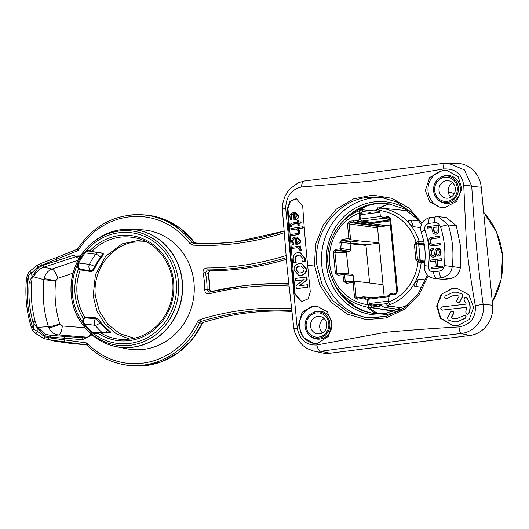 <?xml version="1.0" encoding="UTF-8"?>
<svg xmlns="http://www.w3.org/2000/svg" width="529" height="529" viewBox="0 0 529 529"><rect width="100%" height="100%" fill="white"/><g stroke="black" fill="none" stroke-linecap="round" stroke-linejoin="round"><path stroke-width="0.79" d="M437.364 248.114L438.891 248.412L440.082 249.681L440.637 251.685L440.465 253.92L439.506 255.527L437.906 256.281L437.668 254.879L439.096 253.907L439.42 251.903L438.766 249.999L437.595 249.529L436.709 250.085L435.744 254.965L434.812 256.545L433.363 257.2L431.737 256.889L430.441 255.56L429.826 253.464L429.998 250.865L431.089 249.099L432.92 248.246L433.165 249.628L431.915 250.25L431.208 251.48L431.069 253.239L431.446 254.7L432.18 255.58L433.112 255.785L433.945 255.375L434.468 254.29L435.235 249.992L436.094 248.67L438.422 248.167M433.555 255.838L432.623 255.633L431.889 254.753L431.505 253.292L431.651 251.539L432.358 250.303L433.608 249.681L433.357 248.299L432.92 248.246M432.2 244.305L431.314 243.942L430.401 241.7L430.593 240.04L431.499 238.989L439.539 237.693L433.046 238.407L431.056 238.929L430.15 239.987L429.958 241.647L430.877 243.889L433.608 244.239L439.665 243.472L439.804 244.953L433.747 245.721L431.201 245.661L429.548 244.471L428.721 241.938L428.979 239.306L430.308 237.693L438.958 236.165L439.103 237.64M438.958 236.165L439.401 236.218L439.539 237.693M431.638 245.714L439.804 244.953M439.665 243.472L440.102 243.525L440.247 245.006M434.845 234.215L437.543 233.739L438.462 232.714L438.825 231.272L438.356 225.347L437.913 225.294L438.382 231.219L438.019 232.661L437.099 233.686L435.698 234.208L433.344 233.587L432.107 230.426L431.829 227.563L427.564 228.098L427.425 226.624L437.913 225.294M431.843 227.668L427.564 228.098M435.744 261.035L430.791 261.551L430.646 260.076L441.133 258.741L441.279 260.222L436.967 260.771L437.529 266.576L441.834 266.034L441.979 267.509L431.492 268.838L431.347 267.363L436.293 266.735L435.731 260.923L430.791 261.551M441.834 266.034L442.277 266.087L442.416 267.562L431.492 268.838M441.133 258.741L441.576 258.793L441.715 260.275L437.41 260.823L437.959 266.523M437.906 256.281L439.949 255.58L440.908 253.973L441.074 251.738L440.518 249.734L439.334 248.465L437.807 248.174M433.806 257.253L432.715 257.2L435.248 256.598L436.187 255.018L437.146 250.138L438.131 249.576M433.165 249.628L433.608 249.681M432.358 250.303L431.915 250.25M432.623 255.633L433.112 255.785M432.206 245.82L431.201 245.661M431.499 238.989L431.056 238.929M438.825 231.272L438.382 231.219M433.066 227.404L434.044 232.264L435.512 232.687L436.597 232.185L437.133 231.18L436.815 226.928L433.066 227.404L433.509 227.457L434.488 232.317L434.044 232.264M434.957 232.694L435.512 232.687M435.182 232.707L434.488 232.317M436.828 227.034L433.509 227.457M441.715 260.275L441.279 260.222M437.41 260.823L436.967 260.771M442.416 267.562L441.979 267.509M432.768 278.142L443.633 279.457L449.65 278.723C455.7 277.533 459.265 273.857 460.349 267.7L460.567 246.408L456.302 225.685L446.218 217.439L438.396 216.711L430.262 217.459C422.479 219.687 419.477 224.726 421.249 232.575C424.985 243.208 426.043 254.198 424.417 265.538C424.126 272.481 427.168 276.727 433.535 278.287L443.633 279.457M463.754 185.659L466.518 245.721C468.681 264.93 471.617 284.933 475.32 305.722C476.034 317.645 470.579 324.713 458.96 326.929C432.861 328.436 408.461 330.222 385.76 332.285L316.752 344.968C306.403 345.543 299.91 339.988 297.265 328.311L285.706 208.247C286.09 196.457 291.367 189.369 301.537 186.982L371.206 181.189L443.752 168.943C455.542 168.546 462.214 174.114 463.754 185.659C467.418 185.461 470.083 185.679 471.756 186.314L464.436 169.921L448.056 163.091L444.446 163.269C443.785 163.435 443.553 165.326 443.752 168.943M287.478 208.406C288.424 227.258 289.918 247.076 291.962 267.859L294.673 293.965L301.563 301.603L308.176 298.852L310.285 291.81L307.686 265.717C305.617 245.145 303.963 225.308 302.72 206.204L296.379 198.633L289.991 201.251L287.478 208.406L287.935 208.459L290.368 201.397L296.61 198.666M428.252 275.867L419.001 294.706L404.447 309.247L386.177 317.922L366.359 319.622L347.308 314.173L331.128 302.224L319.728 285.071L314.398 264.804L315.707 244.041L323.312 224.785L336.358 209.114L353.471 198.904L372.661 195.102L391.877 198.302L408.937 208.036L422.003 223.165M444.744 207.54L440.571 207.533L429.733 201.721L425.329 190.513L429.66 177.506L442.528 170.45L446.833 170.47L458.088 176.534L462.029 188.807L456.606 201.377L444.744 207.54M447.329 170.536A18.779 17.55 -83 0 0 443.738 170.596A18.779 17.55 -83 0 0 427.987 188.555A18.779 17.55 -83 0 0 441.933 207.646M437.734 199.373L438.501 200.088A14.038 13.126 -83 0 0 448.546 203.354A14.038 13.126 -83 0 0 460.276 187.769A14.038 13.126 -83 0 0 445.861 175.502A14.038 13.126 -83 0 0 441.325 176.99L440.406 177.493A13.298 12.431 -83 0 0 437.734 199.373A13.298 12.431 -83 0 0 447.243 202.475A13.298 12.431 97 0 0 458.359 187.709A13.298 12.431 97 0 0 444.704 176.084A13.298 12.431 -83 0 0 440.406 177.493M444.816 177.222A12.154 11.36 97 0 1 457.287 187.841A12.154 11.36 97 0 1 447.137 201.331A12.154 11.36 97 0 1 434.666 190.711A12.154 11.36 97 0 1 444.816 177.222M448.003 198.117A8.762 8.193 -83 0 0 455.37 189.402A8.762 8.193 -83 0 0 448.228 180.726A8.762 8.193 -83 0 0 446.331 180.733A8.762 8.193 -83 0 0 438.971 189.448A8.762 8.193 -83 0 0 446.106 198.124A8.762 8.193 -83 0 0 448.003 198.117M450.88 197.165A8.762 8.193 97 0 1 452.632 182.803M203.268 322.465L200.914 321.48L199.658 322.664L201.985 323.609L203.268 322.465A281.646 263.29 97 0 1 291.631 311.455M285.931 255.593A306.701 286.711 97 0 1 206.779 267.978C204.055 268.395 202.805 270.068 203.037 272.99L205.391 272.633L208.128 273.519A75.746 70.807 97 0 1 209.676 289.548L211.124 291.624M288.649 283.756A309.187 289.039 -83 0 0 243.809 285.726L241.383 286.037A308.572 288.464 97 0 1 241.462 286.024A308.572 288.464 97 0 1 288.689 284.179M208.128 273.519L210.145 270.841A309.187 289.039 -83 0 0 286.288 259.375M194.493 242.56A75.72 70.787 -83 0 0 160.862 218.14L160.756 218.107A75.746 70.807 -83 0 1 194.15 242.203L195.618 243.003A281.646 263.29 97 0 0 238.46 241.502M293.84 328.443L294.521 331.782L298.72 340.868L302.853 345.497L307.243 348.604L313.386 350.952L321.817 352.83A27.224 25.452 -83 0 0 330.023 353.213L469.864 335.479A27.224 25.452 -83 0 0 492.611 305.253L481.251 187.273A27.224 25.452 -83 0 0 456.864 163.296L444.38 163.263L304.413 181.024L298.31 182.756L289.773 188.985L287.439 191.954L284.747 196.861L282.916 202.838L282.413 209.775L287.207 268.963L293.846 328.443M83.146 325.335A59.215 55.353 -83 0 0 147.551 342.977A59.215 55.353 -83 0 0 182.115 281.415A59.215 55.353 -83 0 0 148.96 233.725A59.215 55.353 -83 0 0 93.316 242.011L92.099 243.023C68.684 261.564 63.936 300.432 82.207 324.059A57.582 53.832 97 0 1 71.236 294.944A57.582 53.832 97 0 1 92.099 243.023A57.582 53.832 97 0 1 119.342 231.014A57.582 53.832 97 0 1 178.452 281.342A57.582 53.832 97 0 1 130.346 345.272A57.582 53.832 97 0 1 82.207 324.059L83.146 325.335C91.682 336.715 102.699 343.824 116.182 346.66L126.927 348.783A60.088 56.167 -83 0 0 193.971 282.658A60.088 56.167 -83 0 0 141.455 229.784L130.518 229.262A59.274 55.413 97 0 1 182.326 281.421A59.274 55.413 97 0 1 116.182 346.66A59.274 55.413 97 0 1 99.445 340.207M291.314 308.757A284.139 265.618 -83 0 0 243.195 310.192A284.139 265.618 -83 0 0 199.843 319.615A1.878 0.615 72.7 0 0 200.914 321.48A282.268 263.872 -83 0 1 243.975 312.123A282.268 263.872 -83 0 1 291.539 310.682M201.985 323.609A75.746 70.807 97 0 1 146.116 365.559A75.746 70.807 97 0 1 145.938 365.585A75.746 70.807 97 0 1 142.704 365.909A75.746 70.807 97 0 1 124.791 364.845L122.378 364.369C108.875 361.605 97.131 355.237 87.159 345.265L87.298 345.338A75.561 70.641 97 0 0 122.378 364.369A75.561 70.641 97 0 0 143.471 365.103A75.561 70.641 97 0 0 143.564 365.089A75.561 70.641 97 0 0 199.658 322.664L197.436 321.777A73.69 68.882 97 0 1 142.744 363.152A73.69 68.882 97 0 1 86.987 342.99L48.404 337.687L44.839 336.775L37.222 331.214C36.303 332.939 35.383 333.415 34.471 332.642M87.298 345.338L86.987 342.99L86.134 344.2L86.3 344.789M87.08 345.153A2.189 2.063 -80.1 0 0 86.154 344.763L48.291 339.691L48.404 337.687M55.195 340.881L55.234 341.284L69.292 343.215L86.703 344.934M160.756 218.107A75.746 70.807 -83 0 0 143.108 214.827L140.648 214.708A75.561 70.641 97 0 1 191.941 242.513L194.15 242.203M209.676 289.548L204.657 289.819C204.988 292.729 206.528 294.045 209.259 293.774A306.701 286.711 97 0 1 288.874 286.017M209.259 293.774A1.878 0.628 76 0 1 209.464 292.034L207.057 289.892A75.561 70.641 97 0 0 205.391 272.633L207.361 269.922A1.878 0.661 89.6 0 1 206.779 267.978M210.145 270.841L207.361 269.922A308.572 288.464 97 0 0 239.69 267.767A308.572 288.464 97 0 0 286.136 257.729M209.319 292.061L209.471 292.034A1.878 0.628 76 0 0 209.471 292.034A308.572 288.464 97 0 1 241.383 286.037L209.464 292.034M76.97 249.39L78.094 250.594A73.69 68.882 97 0 1 128.666 216.95A73.69 68.882 97 0 1 189.911 243.618A1.878 0.476 -36.7 0 1 191.941 242.513L193.389 243.327A1.878 0.668 92.9 0 0 192.675 245.119A284.139 265.618 -83 0 0 283.928 232.806M81.215 255.13L74.351 254.978L43.272 265.241L38.194 267.753L32.262 276.449L31.509 283.055L29.148 282.87A112.651 105.311 -83 0 0 32.904 321.916L37.209 327.815L44.734 335.67L44.839 336.775L44.244 338.692L34.669 332.9L32.639 330.341L31.099 326.684L32.236 326.056A114.535 107.07 97 0 1 27.7 279.001L28.427 275.444L31.621 273.063L38.081 266.649L78.094 250.594L77.968 248.551M55.234 341.284L50.057 340.002M41.407 265.049L40.931 263.422L37.156 265.188L39.272 269.327L43.94 267.152L43.272 265.241M27.422 274.954L28.427 275.444L29.148 282.87L30.629 279.18L32.024 277.209L31.621 273.063C30.391 271.489 29.406 271.291 28.678 272.475M37.156 265.188L28.95 271.952L27.303 274.961L26.496 278.895L27.7 279.001M32.236 326.056L33.618 329.349L32.904 321.916L35.205 321.447L37.063 326.664L37.222 331.214L33.618 329.349L32.765 330.4M37.209 327.815L37.499 327.405L37.063 326.664M32.342 277.639L39.272 269.327M85.017 327.755L62.316 325.963L59.803 323.867C54.844 325.646 51.049 326.558 48.417 326.624A108.776 101.687 97 0 1 43.728 303.448A108.776 101.687 97 0 1 43.894 279.662L32.262 276.449M59.903 324.151C55.128 326.367 51.432 327.537 48.813 327.669L48.417 326.624L37.499 327.405L45.514 334.143L50.506 335.386L58.455 334.923L87.239 337.185M78.186 260.156L52.113 269.043C47.888 270.696 45.21 273.883 44.072 278.591L43.894 279.662L55.677 280.985L57.734 278.333L73.055 273.109M57.734 278.333A9.39 3.042 -108.8 0 0 55.109 272.131A9.39 3.042 -108.8 0 0 52.113 269.043L43.94 267.152L75.475 256.836L74.873 256.215A1.878 0.608 -108.8 0 1 74.351 254.978M79.105 258.516L75.475 256.836L80.236 256.644M92.139 332.926L93.633 333.654A5.634 5.264 -83 0 0 95.967 333.918A5.634 5.264 -83 0 0 97.918 333.244L99.571 332.192L110.475 332.906C111.421 332.86 110.687 331.875 108.266 329.951A50.447 47.154 -83 0 1 100.834 322.379C98.778 319.747 97.058 318.233 95.676 317.83L84.819 317.169L83.284 318.346A5.634 5.264 -83 0 0 83.106 322.928L83.866 324.508A56.14 52.483 -83 0 0 92.139 332.926L92.78 332.357L94.05 333.085L93.633 333.654A55.77 52.133 97 0 0 129.684 343.414A55.77 52.133 97 0 0 176.276 281.494A55.77 52.133 97 0 0 119.025 232.753A55.77 52.133 97 0 0 85.705 251.315L84.382 252.399A56.14 52.483 -83 0 0 77.915 262.695L77.472 264.421A5.634 5.264 -83 0 0 78.517 268.844L80.263 269.869A51.359 48.013 -83 0 0 77.082 294.217A51.359 48.013 -83 0 0 84.819 317.169L84.805 317.896L95.604 318.617L100.226 322.71A50.996 47.67 -83 0 0 107.737 330.361L108.214 330.757C110.039 332.258 110.554 333.012 109.748 333.025L110.475 332.906L109.748 333.025M102.798 253.179L102.071 253.252C102.897 253.53 102.573 254.68 101.085 256.704L100.689 257.22L101.297 257.59C103.287 255.044 103.79 253.576 102.798 253.179L91.801 251.513A51.359 48.013 97 0 1 134.386 237.693C159.408 241.918 177.44 270.187 172.011 296.954C170.153 307.025 165.914 315.806 159.295 323.292C148.94 334.44 136.495 339.816 121.968 339.413A51.359 48.013 97 0 1 99.571 332.192L97.858 332.728L97.918 333.244A52.926 49.475 -83 0 0 129.413 340.59A52.926 49.475 -83 0 0 173.624 281.831A52.926 49.475 -83 0 0 119.303 235.577A52.926 49.475 -83 0 0 89.963 250.64A5.634 5.264 -83 0 0 87.933 250.468A5.634 5.264 -83 0 0 85.705 251.315L86.234 251.87L85.129 252.908A55.393 51.782 -83 0 0 78.748 263.058L89.427 264.368A55.393 51.782 97 0 1 95.809 254.211A5.006 4.682 97 0 1 97.891 252.67M97.858 332.728L97.918 333.244L97.858 332.728M97.455 332.926L92.78 332.357A55.393 51.782 -83 0 1 84.62 324.046L83.873 322.716L83.106 322.928A55.77 52.133 97 0 1 77.472 264.421L78.272 264.546L78.748 263.058L77.915 262.695M84.805 317.896L84.032 318.643L83.284 318.346A52.926 49.475 -83 0 1 78.517 268.844L79.198 268.481L80.263 269.869L91.226 271.608C92.562 271.45 93.983 269.863 95.485 266.841L94.817 266.57L94.512 267.165C93.23 269.552 92.059 270.788 91.008 270.861A5.006 4.682 97 0 1 89.427 264.368A5.006 0.622 26.1 0 1 94.817 266.57L94.817 266.57A50.996 47.67 -83 0 1 100.689 257.22A5.006 0.965 -141.8 0 0 95.809 254.211L85.129 252.908L84.382 252.399M90.016 251.268L89.963 250.64L90.016 251.268L91.801 251.513L89.963 250.64M141.679 239.789L122.087 243.869L105.674 256.228L95.412 274.696L93.183 295.916L96.919 310.979L104.848 323.927L116.082 333.647L129.598 339.122M83.866 324.508L84.62 324.046L95.299 325.348A5.006 4.682 97 0 1 95.604 318.617L95.676 317.83M105.681 332.529A5.006 1.534 129.1 0 0 107.737 330.361L108.266 329.951M91.226 271.608L91.008 270.861L80.11 269.175M134.373 338.276L119.99 333.733L107.883 324.396L99.359 311.29L95.352 295.856C92.383 271.099 110.217 245.886 133.506 242.183L146.13 241.766M91.008 334.017L87.682 336.98L84.904 337.833L64.888 336.418A1.878 0.668 94.5 0 0 64.399 336.953A1.878 0.668 94.5 0 0 64.115 338.21L64.28 339.962A1.878 0.668 97.6 0 0 64.3 341.291A1.878 0.668 97.6 0 0 64.683 341.906M45.514 334.143L44.734 335.67L50.189 337.125L82.504 339.651A1.878 0.668 -85.5 0 1 82.788 338.401L83.278 337.866L86.472 337.482M48.813 327.669C50.824 331.981 54.037 334.401 58.455 334.923A9.39 3.333 -85.5 0 0 60.895 332.238A9.39 3.333 -85.5 0 0 62.316 325.963M50.189 337.125L50.506 335.386L64.888 336.418M56.391 341.086L44.238 338.692L56.365 341.086M56.815 341.152L81.598 344.253M237.25 241.66A282.268 263.872 -83 0 0 283.802 231.173L237.25 241.66A282.268 263.872 -83 0 1 237.177 241.667A282.268 263.872 -83 0 1 193.389 243.327L195.618 243.003M301.537 186.982C301.689 183.325 302.714 181.335 304.611 181.004M282.83 210.284C281.858 209.557 282.81 208.876 285.706 208.247M297.265 328.311C294.342 328.602 293.317 328.588 294.19 328.258M313.386 350.952L321.004 351.243C319.027 350.753 317.605 348.657 316.752 344.968M457.506 325.659L469.17 319.582L473.62 307.402L468.806 294.772L456.772 288.245L452.546 288.239L441.232 294.316L436.637 306.06L440.432 318.299L453.161 325.633L457.506 325.659M317.638 343.42L328.654 336.14L331.908 323.001L327.259 311.753L316.64 305.974L312.679 305.993L302.125 312.315L298.409 325.09L303.21 337.469L313.809 343.46L317.638 343.42M317.969 306.192A18.779 17.55 -83 0 0 315.264 306.311A18.779 17.55 -83 0 0 299.493 324.713A18.779 17.55 -83 0 0 314.279 343.506M309.253 335.088L310.027 335.803A14.038 13.126 -83 0 0 320.065 339.069A14.038 13.126 -83 0 0 331.795 323.483A14.038 13.126 -83 0 0 317.387 311.211A14.038 13.126 -83 0 0 312.844 312.705L311.925 313.208A13.298 12.431 -83 0 0 309.253 335.088A13.298 12.431 -83 0 0 318.769 338.19A13.298 12.431 97 0 0 329.878 323.424A13.298 12.431 97 0 0 316.23 311.799A13.298 12.431 -83 0 0 311.925 313.208M318.656 337.046A12.154 11.36 97 0 1 306.185 326.426A12.154 11.36 97 0 1 316.335 312.937A12.154 11.36 97 0 1 328.807 323.556A12.154 11.36 97 0 1 318.656 337.046M319.529 333.832A8.762 8.193 97 0 1 317.631 333.839A8.762 8.193 97 0 1 310.49 325.156A8.762 8.193 97 0 1 317.856 316.448A8.762 8.193 97 0 1 319.754 316.441A8.762 8.193 97 0 1 326.889 325.117A8.762 8.193 97 0 1 319.529 333.832M322.399 332.88A8.762 8.193 97 0 1 324.158 318.518M453.393 325.666L440.677 318.081L437.146 305.054L442.224 293.76L452.989 288.292L456.963 288.272M467.173 314.378L468.906 313.499C471.134 308.01 470.393 302.767 466.684 297.767L465.249 297.172M465.024 297.146L466.459 297.741C470.169 302.76 470.903 308.004 468.674 313.472L467.054 314.365L465.725 312.084L466.723 307.309L442.449 310.106C440.353 309.273 440.221 308.215 442.065 306.932L466.274 304.129L464.006 299.725L465.024 297.146L465.507 297.166M442.204 310.113L466.948 307.336M454.133 318.663L451.33 317.929L453.604 313.618C453.994 312.196 453.459 311.402 452.004 311.244M453.869 321.844L457.406 321.877L465.659 318.074C466.518 316.573 466.056 315.648 464.29 315.291M464.065 315.264C465.824 315.608 466.28 316.534 465.434 318.041L457.182 321.85L453.809 321.837L448.202 319.992L447.547 317.81L450.615 312.011L451.779 311.211C453.241 311.376 453.77 312.17 453.379 313.591L451.105 317.903L454.041 318.656L456.706 318.663L464.548 315.284M458.16 302.813L459.813 302.033L462.961 296.24L462.333 294.064L456.765 292.226M446.172 298.792L453.856 295.394L456.388 295.394M442.674 310.133L442.092 310.106M451.779 311.211L452.15 311.217M458.412 302.8C456.937 302.628 456.408 301.834 456.825 300.426L459.165 296.121L456.229 295.374L453.631 295.367L446.416 298.786C444.744 298.455 444.34 297.536 445.2 296.028L453.26 292.2L456.54 292.193L462.108 294.038L462.736 296.214L459.589 302.006L458.273 302.826M446.416 298.786L446.053 298.786M458.96 326.929C459.47 330.665 460.098 332.853 460.838 333.508C474.473 332.47 485.483 318.286 483.116 304.294L475.32 305.722M492.611 305.253L483.116 304.294C477.793 264.811 474.01 225.486 471.756 186.314L481.251 187.273M330.023 353.213L321.004 351.243C367.351 344.815 411.45 339.274 460.838 333.508L469.864 335.479M301.788 301.623L295.122 294.018L287.935 208.459M295.202 212.427L298.72 215.72C298.812 218.027 297.562 219.409 294.97 219.879L294.018 219.899L293.635 213.716C291.743 214.06 290.791 215.197 290.771 217.128L291.519 219.575L290.52 219.72L289.932 217.161C289.442 214.939 290.745 213.366 293.84 212.453L295.202 212.427L298.27 215.66C298.363 217.968 297.113 219.356 294.521 219.826L294.018 219.899M294.084 213.769C292.193 214.113 291.241 215.257 291.221 217.181L291.968 219.628L290.52 219.72M298.191 223.436L292.993 224.17L291.757 225.566L292.021 226.564L290.758 226.696L290.447 225.367C290.223 223.959 291.062 223.145 292.967 222.927L297.668 222.259L297.543 220.487L298.396 220.368L298.521 222.14L300.479 221.869L300.915 222.94L298.601 223.258L298.753 225.321L297.893 225.44L297.748 223.377L292.544 224.117L291.314 225.513L291.572 226.511L290.758 226.696M298.396 220.368L298.845 220.421L298.971 222.2M300.479 221.869L301.358 222.993L299.05 223.317L299.202 225.374L297.893 225.44M302.747 226.796L303.196 226.848L303.282 227.966L298.052 228.7L299.85 231.325C300.287 233.091 299.216 234.281 296.637 234.896L291.373 235.524L291.287 234.4L296.088 233.725C297.807 233.54 298.627 232.707 298.528 231.213L296.3 228.951L290.93 229.579L290.851 228.462L302.747 226.796L302.839 227.913L297.609 228.647L299.407 231.272C299.844 233.038 298.773 234.221 296.194 234.843L291.373 235.524M296.518 228.984L290.93 229.579M296.954 237.065L300.598 240.364C300.915 242.48 299.665 243.869 296.855 244.53L295.896 244.55L295.38 238.348C293.463 238.691 292.511 239.829 292.537 241.766L293.35 244.219L292.339 244.365L291.677 241.799C291.558 239.055 292.854 237.481 295.566 237.085L296.954 237.065L300.155 240.311C300.472 242.427 299.222 243.816 296.405 244.477L295.896 244.55M295.83 238.4C293.906 238.744 292.96 239.882 292.987 241.819L293.793 244.272L292.339 244.365M300.452 246.011L300.895 246.064L300.994 247.182L299.401 247.413L301.398 249.523L301.371 250.316L299.864 250.409L299.89 249.576L297.853 247.737L292.418 248.326L292.319 247.208L300.452 246.011L300.551 247.129L298.958 247.36L300.955 249.463L300.928 250.263L299.864 250.409M298.072 247.77L292.418 248.326M300.042 252.492L305.326 258.569L305.121 261.445L302.74 261.465L303.091 258.701L299.784 255.077L298.614 255.09C296.048 255.626 294.851 257.22 295.017 259.851L295.737 262.51L293.886 262.88L293.271 260.096C292.96 255.633 294.607 253.107 298.217 252.518L300.042 252.492L304.883 258.516L304.678 261.386L302.74 261.465M300.003 255.11L299.057 255.143C296.491 255.686 295.294 257.273 295.46 259.911L296.18 262.563L293.886 262.88M301.266 263.33L306.298 268.712C307.025 271.913 305.286 274.201 301.074 275.576L298.839 275.549L294.236 270.24C293.483 266.993 295.215 264.698 299.447 263.349L301.266 263.33L305.855 268.653C306.582 271.86 304.843 274.148 300.631 275.523L298.839 275.549M306.47 276.918L306.774 279.98L298.839 285.891L307.256 284.754L307.501 287.141L296.319 288.675L295.995 285.627L303.871 279.696L295.493 280.839L295.248 278.452L306.913 276.971L307.217 280.033L299.282 285.944M307.256 284.754L307.699 284.807L307.944 287.194L296.319 288.675M304.314 279.748L295.493 280.839M295.413 213.623L294.924 213.643L295.235 218.609M297.192 238.262L296.683 238.281L297.1 243.254M301.299 265.968L300.141 266.001C297.556 266.418 296.319 267.767 296.425 270.048L299.123 272.964M291.968 219.628L291.519 219.575M297.424 215.852L295.195 213.584L294.474 213.59L294.785 218.55L297.424 215.852M299.295 240.503L296.974 238.222L296.24 238.229L296.657 243.201L299.295 240.503M304.063 268.891L301.074 265.935L299.698 265.948C297.113 266.365 295.876 267.714 295.982 269.995L298.905 272.944L300.373 272.924C302.925 272.481 304.155 271.132 304.063 268.891M294.924 213.643L294.474 213.59M299.202 225.374L298.753 225.321M292.021 226.564L291.572 226.511M301.358 222.993L300.915 222.94M299.05 223.317L298.601 223.258M303.282 227.966L302.839 227.913M298.052 228.7L297.609 228.647M293.793 244.272L293.35 244.219M296.683 238.281L296.24 238.229M300.994 247.182L300.551 247.129M299.401 247.413L298.958 247.36M301.371 250.316L300.928 250.263M296.18 262.563L295.737 262.51M305.121 261.445L304.678 261.386M307.217 280.033L306.774 279.98M307.944 287.194L307.501 287.141M367.503 197.403C337.251 200.431 313.003 232.628 316.805 264.659L321.897 284.152L332.774 300.703L348.234 312.341L366.498 317.817L379.088 317.717M383.677 197.82A60.59 56.636 -83 0 0 372.376 198.044A60.59 56.636 -83 0 0 321.764 265.307A60.59 56.636 -83 0 0 368.911 318.022M421.375 224.501L413.486 214.086L396.241 201.78L381.264 197.436L367.503 197.396M350.284 215.482A55.393 51.782 97 0 1 388.114 203.566M374.691 313.525A55.393 51.782 97 0 1 340.835 292.854M389.708 203.81A59.625 55.737 -83 0 0 386.157 204.981A60.709 56.755 -83 0 0 375.927 210.992L377.832 209.643M379.293 207.957A59.632 55.743 -83 0 1 386.097 204.921L386.157 204.981M377.64 208.869A59.632 55.743 -83 0 0 374.426 210.859M369.592 282.817L365.989 245.39L366.511 244.696L379.035 243.109M392.776 312.024L385.939 309.895M373.54 297.675L365.942 296.974L365.612 298.158L364.164 298.171A4.318 4.04 -83 0 0 361.234 298.541L357.062 299.242L354.49 297.06L356.096 296.961L354.569 281.117L383.036 284.701L379.002 242.765L359.184 240.933L351.097 241.958L350.053 243.347L350.681 249.867L349.629 251.255L347.546 251.52L346.488 252.908L348.611 273.903M383.036 284.701L384.16 296.326M381.409 226.141L378.612 226.485L377.567 227.873L379.002 242.765M359.184 240.933L350.582 239.723L348.862 238.579L347.454 223.972L349.543 221.195L353.749 220.838A4.318 4.04 -83 0 0 356.678 220.461L358.1 220.11L358.662 221.406L371.788 223.245L371.708 222.372L362.167 221.036L359.409 219.204L357.994 219.039L359.561 218.841L359.012 213.154L359.555 210.707L359.832 213.544L365.274 214.106M354.49 297.06L353.088 282.453L354.569 281.117L346.449 282.142A1.25 0.43 -97.2 0 1 346.482 282.142L345.199 281.051L344.571 274.531A1.25 1.17 -84.7 0 0 343.281 273.433A1.25 0.43 -97.2 0 0 343.248 273.44L338.243 274.075A1.25 0.43 -97.2 0 1 338.276 274.075L336.9 272.977L334.89 252.069L336.021 250.686L341.033 250.052A1.25 1.164 -82 0 0 342.078 248.663L341.45 242.143L342.494 240.748L350.582 239.723L349.061 223.879L377.567 227.873M379.802 210.555L377.706 209.583L377.534 207.837A49.977 46.724 -83 0 1 379.577 207.983A49.977 46.724 -83 0 1 380.311 208.062L379.796 210.522L380.344 216.202L381.912 216.004L382.017 217.075L383.465 217.069A4.318 4.04 -83 0 0 386.395 216.692L388.002 216.315L390.574 218.503L397.61 291.585L395.52 294.369L393.88 294.402A4.318 4.04 -83 0 0 390.944 294.772L389.529 295.129L389.635 296.2L388.068 296.399L388.617 302.079L389.615 304.724A49.977 46.724 -83 0 1 386.957 305.65L386.785 303.897L388.656 302.423M353.088 282.453L346.164 283.332L343.592 281.144L342.964 274.624L337.958 275.259L335.366 273.076L333.356 252.168L335.465 249.39A1.25 0.43 82.8 0 0 336.021 250.686L347.546 251.52M365.612 298.158L365.718 299.235L367.285 299.037L367.827 304.717L368.865 307.356A49.977 46.724 -83 0 0 371.636 307.587L395.804 311.078M357.994 219.039L358.1 220.11M389.529 295.129L389.84 293.939L390.362 293.873M389.847 219.489L382.56 218.371L382.017 217.075M367.285 299.037L368.7 299.196L369.275 303.553L376.423 304.724L376.503 305.544L379.379 306.866L371.464 305.841L371.636 307.587M380.344 216.202L381.945 216.348M367.754 299.09L369.592 298.177L389.582 295.638M390.376 224.997L385.661 225.671A6.262 5.852 97 0 1 382.176 226.3L354.476 222.226A5.568 5.211 -83 0 0 357.657 221.618L386.058 225.546M419.973 260.017L418.717 244.319L420.297 260.751L419.973 260.017L417.493 259.772L416.052 244.788L418.538 245.119M420.297 260.751L424.932 261.062M424.423 245.337L418.717 244.319M379.875 211.342L362.22 209.782A49.977 46.724 -83 0 0 359.555 210.694M420.648 227.543L413.347 226.677L410.954 220.051M408.302 220.857C410.087 224.64 408.315 222.557 413.347 226.677M379.796 210.522A47.478 44.383 97 0 1 416.059 242.203L419.133 241.396L423.848 242.018M424.761 262.88L417.745 262.027L415.887 259.865L414.445 244.881L416.059 242.203A1.25 0.384 64.4 0 0 416.964 243.393L418.485 242.943L424.159 243.69M402.648 308.109L386.957 305.65M418.399 279.153C413.784 284.086 415.272 281.567 414.584 286.09L415.834 286.427L418.399 279.153L425.666 279.96M415.867 286.427L414.584 286.09M391.539 306.364L384.087 307.309L379.134 304.38L379.379 306.866M384.087 307.309L399.759 309.511M362.22 209.782L362.385 211.527L370.274 212.341L370.379 213.458M362.385 211.527L359.832 213.544M371.464 305.841L368.594 304.512L368.971 307.375A49.984 46.724 97 0 1 367.569 307.197L395.249 311.27M359.561 218.841L360.976 219.006C359.846 217.168 359.76 215.726 360.718 214.688L379.961 212.241M368.594 304.512L376.503 305.544M362.167 221.036L382.824 218.411M381.7 216.374L359.409 219.204M389.899 220.064L371.708 222.372M389.985 220.937L371.788 223.245M382.56 218.371L383.935 218.411M382.599 217.002A1.25 0.43 82.8 0 0 383.155 218.298L383.591 218.332A5.568 5.211 -83 0 0 384.193 218.457A5.568 5.211 -83 0 0 387.367 217.849L389.463 217.955M352.883 220.772A1.25 0.43 82.8 0 0 353.438 222.068L354.218 222.18M372.846 224.931L381.191 226.161M335.465 249.39L342.078 248.663L350.681 249.867M351.845 274.227L353.127 275.325L353.696 281.223M353.127 275.325L342.964 274.624A1.25 0.43 -97.2 0 1 343.248 273.44A1.25 1.25 0 0 1 343.519 273.433L352.083 274.227M337.958 275.259A1.25 0.43 -97.2 0 1 338.236 274.075L338.084 274.082M348.862 238.579L341.939 239.458L339.849 242.236L340.478 248.756A1.25 0.43 82.8 0 0 341.033 250.052L349.629 251.255M370.274 212.341L368.568 213.683M379.134 304.38L376.423 304.724M379.848 304.499L387.208 303.56M367.179 307.137A59.632 55.743 -83 0 0 376.139 313.657M386.097 204.921L380.291 208.056M433.509 271.846L439.07 271.146C442.072 270.511 443.811 268.659 444.287 265.598A87.635 81.922 -83 0 0 440.551 226.796C439.235 223.747 437.185 222.378 434.402 222.689L428.847 223.397C425.422 224.461 424.119 226.736 424.939 230.208A70.873 66.251 97 0 1 428.404 266.18C428.464 270.002 430.17 271.886 433.509 271.846A6.262 2.162 82.8 0 0 436.299 278.327L441.854 277.619C447.851 276.35 451.33 272.653 452.282 266.53L460.349 267.7M456.302 225.685L448.281 224.957L438.402 216.711M431.651 251.539L431.208 251.48M431.505 253.292L431.069 253.239M440.908 253.973L440.465 253.92M439.949 255.58L439.506 255.527M437.146 250.138L436.709 250.085M436.61 252.459L436.174 252.406M436.187 255.018L435.744 254.965M435.248 256.598L434.812 256.545M431.889 254.753L431.446 254.7M439.334 248.465L438.891 248.412M440.518 249.734L440.082 249.681M441.074 251.738L440.637 251.685M433.747 245.721L434.19 245.773M433.046 238.407L433.489 238.46M430.593 240.04L430.15 239.987M430.401 241.7L429.958 241.647M431.314 243.942L430.877 243.889M437.543 233.739L437.099 233.686M436.141 234.261L435.698 234.208M438.316 229.507L438.759 229.56M438.462 232.714L438.019 232.661M433.344 230.294L433.787 230.346M428.404 266.18L424.417 265.538M439.07 271.146A6.262 2.162 82.8 0 0 441.854 277.619L449.65 278.723M444.287 265.598L452.282 266.53A93.891 87.774 -83 0 0 448.281 224.957A6.262 0.979 -17.7 0 0 440.551 226.796M434.402 222.689A6.262 2.162 -97.2 0 1 435.81 216.751M428.847 223.397A6.262 2.162 -97.2 0 1 430.249 217.459M424.939 230.208A6.262 1.045 160.4 0 0 421.243 232.555M314.405 264.85A168.989 13.807 174.5 0 0 307.686 265.717M199.843 319.615L197.436 321.777M91.98 334.864L82.504 339.651M56.563 257.563A1.878 0.595 68.2 0 0 56.477 257.577A1.878 0.595 68.2 0 0 56.286 258.033A1.878 0.595 68.2 0 0 56.51 259.243L56.676 260.995A1.878 0.608 71.2 0 0 57.205 262.239A1.878 0.608 71.2 0 0 57.8 262.853M189.911 243.618L192.675 245.119M203.037 272.99A73.69 68.882 97 0 1 204.657 289.819M142.764 365.903A75.72 70.787 -83 0 0 142.823 365.903A75.72 70.787 -83 0 0 146.143 365.565A75.72 70.787 -83 0 0 146.229 365.552A75.72 70.787 -83 0 0 202.329 323.087M209.762 290.183A75.72 70.787 -83 0 0 208.095 272.885M194.712 242.718L179.549 227.741L160.862 218.14A75.72 70.787 -83 0 0 160.809 218.12M129.129 215.164A75.561 70.641 97 0 1 129.221 215.151A75.561 70.641 97 0 1 140.648 214.708C114.271 214.357 93.322 225.665 77.809 248.637L76.89 249.397M40.931 263.422L56.477 257.577A1.878 0.595 68.2 0 0 56.471 257.577L76.943 249.377M31.509 283.055A110.779 103.558 -83 0 0 31.773 302.456A110.779 103.558 -83 0 0 35.205 321.447M44.072 278.591L55.717 280.714M59.803 323.867A99.412 92.932 97 0 1 55.677 280.985M112.717 231.497A59.274 55.413 97 0 1 130.518 229.262C116.744 228.773 104.345 233.018 93.316 242.011M94.05 333.085A5.006 4.682 -83 0 0 97.792 332.767M84.032 318.643A5.006 4.682 -83 0 0 83.873 322.716M78.272 264.546A5.006 4.682 -83 0 0 79.198 268.481M89.295 251.116L90.003 251.262A5.006 4.682 -83 0 0 86.234 251.87M91.801 251.513L91.133 251.632M101.297 257.59A50.447 47.154 -83 0 0 95.485 266.841M100.834 322.379L100.226 322.71A5.006 1.303 -38.1 0 1 95.299 325.348A55.393 51.782 97 0 0 101.826 332.278M95.352 295.856L93.197 295.976M52.093 340.696L52.06 340.345M69.292 343.215L69.239 342.62M72.354 343.023L72.413 343.533M294.673 293.965L295.122 294.018M298.72 215.72L298.27 215.66M294.97 219.879L294.521 219.826M291.221 217.181L290.771 217.128M292.993 224.17L292.544 224.117M291.757 225.566L291.314 225.513M299.85 231.325L299.407 231.272M296.637 234.896L296.194 234.843M295.671 229.024L295.228 228.964M300.598 240.364L300.155 240.311M296.855 244.53L296.405 244.477M292.987 241.819L292.537 241.766M301.398 249.523L300.955 249.463M296.862 247.823L296.419 247.764M305.326 258.569L304.883 258.516M299.057 255.143L298.614 255.09M295.46 259.911L295.017 259.851M306.298 268.712L305.855 268.653M301.074 275.576L300.631 275.523M300.141 266.001L299.698 265.948M296.425 270.048L295.982 269.995M401.26 309.756A56.854 53.151 97 0 1 384.914 314.715A56.854 53.151 97 0 1 326.552 265.022A56.854 53.151 97 0 1 374.049 201.906A56.854 53.151 97 0 1 413.235 213.822M418.545 220.183L404.387 208.869L387.44 203.48A55.393 51.782 -83 0 0 375.438 203.513A55.393 51.782 -83 0 0 341.509 222.96M334.116 283.484A55.393 51.782 -83 0 0 374.016 313.446A55.393 51.782 -83 0 0 385.72 313.452M366.379 206.165A60.233 56.312 -83 0 0 359.032 210.912M369.03 307.409A58.686 54.864 -83 0 0 378.387 313.776M366.511 244.696L350.053 243.003M365.989 245.39L350.092 243.757M360.646 297.642L357.379 298.058L356.096 296.961L361.188 297.437M424.88 261.637L418.651 260.896A1.25 0.443 -78.5 0 0 417.976 262.073A47.478 44.383 97 0 1 388.617 302.079M367.827 304.717A47.478 44.383 97 0 1 329.613 263.224A47.478 44.383 97 0 1 359.012 213.154M390.111 295.05A1.25 0.43 -97.2 0 1 390.395 293.866A1.25 0.43 -97.2 0 1 390.428 293.866L390.845 293.727A5.568 5.211 -83 0 1 393.788 293.086L390.772 293.74A1.25 0.364 -119.5 0 1 390.845 293.727M365.03 298.237A1.25 0.43 -97.2 0 1 365.308 297.047L364.911 297.014A5.568 5.211 -83 0 0 364.078 296.855A5.568 5.211 -83 0 0 361.135 297.496L360.718 297.635A1.25 0.43 -97.2 0 0 360.685 297.635L357.346 298.058A1.25 0.43 -97.2 0 1 357.379 298.058M369.275 303.553L388.524 301.113M388.101 296.736L368.7 299.196M364.164 298.171A1.25 0.443 -74.4 0 1 364.911 297.014M361.234 298.541A1.25 0.364 -119.5 0 1 361.049 297.51A1.25 0.364 -119.5 0 1 361.135 297.496M360.401 298.819A1.25 0.43 -97.2 0 1 360.679 297.635L364.078 296.855L365.618 297.007M357.062 299.242A1.25 0.43 -97.2 0 1 357.339 298.058L357.141 298.058M417.745 262.027A1.25 0.443 -78.5 0 1 418.419 260.85L424.893 261.491M418.651 260.896L417.493 259.772L415.887 259.865M380.305 208.069L380.404 208.076A49.984 46.724 97 0 1 419.133 241.396A1.25 1.164 97.5 0 1 418.485 242.943M420.238 261.174A1.25 1.164 -84.3 0 1 421.163 262.523A49.984 46.724 97 0 1 389.714 304.744L389.615 304.724M360.718 214.688L379.961 212.248M357.511 220.183A1.25 0.43 82.8 0 0 358.073 221.479L358.662 221.406M383.155 218.298L383.591 218.332M383.465 217.069A1.25 0.443 105.6 0 0 383.565 218.325L389.827 219.284M386.395 216.692A1.25 0.364 60.5 0 0 387.367 217.849L389.615 218.173M387.228 216.414A1.25 0.43 82.8 0 0 387.783 217.71L388.888 217.617L389.767 218.682L396.803 291.763L395.798 293.178A1.25 0.43 -97.2 0 1 395.837 293.178M388.002 216.315A1.25 0.43 82.8 0 0 388.557 217.611L389.132 217.697M390.574 218.503L389.767 218.675M397.61 291.585L396.803 291.757M395.52 294.369A1.25 0.43 -97.2 0 1 395.798 293.178L395.031 293.278A1.25 0.43 -97.2 0 1 395.064 293.278L394.627 293.245A5.568 5.211 -83 0 0 393.788 293.086L395.335 293.238M395.765 293.185L394.998 293.278M394.746 294.468A1.25 0.43 -97.2 0 1 395.024 293.278L394.819 293.278M393.88 294.402A1.25 0.443 -74.4 0 1 394.627 293.245M390.944 294.772A1.25 0.364 -119.5 0 1 390.766 293.74L389.807 293.939M356.678 220.461A1.25 0.364 60.5 0 0 357.657 221.618L385.661 225.671M353.749 220.838A1.25 0.443 105.6 0 0 353.855 222.094L354.476 222.226A5.568 5.211 -83 0 1 353.875 222.101L353.438 222.068L353.875 222.101M349.543 221.195A1.25 0.43 82.8 0 0 350.105 222.491L353.438 222.068M347.454 223.972L349.061 223.879L350.105 222.491L378.612 226.485M341.939 239.458A1.25 0.43 82.8 0 0 342.494 240.748L351.097 241.958M339.849 242.236L350.053 243.347M343.592 281.144L350.906 281.58M346.164 283.332A1.25 0.43 -97.2 0 1 346.442 282.142L346.449 282.142M354.483 281.13L346.482 282.142M343.215 273.447L338.276 274.075M335.366 273.076L348.459 273.4M333.356 252.168L346.488 252.908M414.445 244.881L416.052 244.788L416.753 243.499A1.25 0.384 -115.6 0 1 415.847 242.302M424.298 244.51L416.964 243.393M348.227 299.394A60.233 56.312 -83 0 0 354.218 305.769M341.139 293.185A60.306 56.378 -83 0 0 341.489 293.74M351.13 214.774A60.306 56.378 -83 0 0 350.661 215.23M448.235 191.974A73.386 68.605 97 0 1 454.338 193.548L448.235 191.974M483.658 212.301A73.386 68.605 97 0 1 492.294 301.986M87.159 345.265L86.22 344.776M202.667 322.776L192.265 339.499L178.141 352.836L161.272 361.849L142.704 365.909M208.175 272.428L209.953 290.652M31.099 326.677C26.437 311.145 24.903 295.215 26.496 278.895M110.111 332.946L99.307 332.106L95.041 333.33M90.003 251.262L102.335 253.358M85.308 337.773L84.812 337.833M427.359 275.027L418.3 293.661L403.925 307.984L385.939 316.382L366.498 317.817M407.799 305.015L385.866 313.413L374.016 313.446M379.577 207.983L407.528 210.701M367.569 307.197C346.707 302.952 333.726 289.885 328.628 268.018C323.827 244.444 337.8 218.457 359.515 210.727M410.94 220.051L419.014 220.838M408.077 220.904L411.132 220.077M415.589 286.394L422.221 287.373M483.651 212.248L496.519 232.046L502.55 255.335L501.095 279.57L492.307 302.099"/></g></svg>
